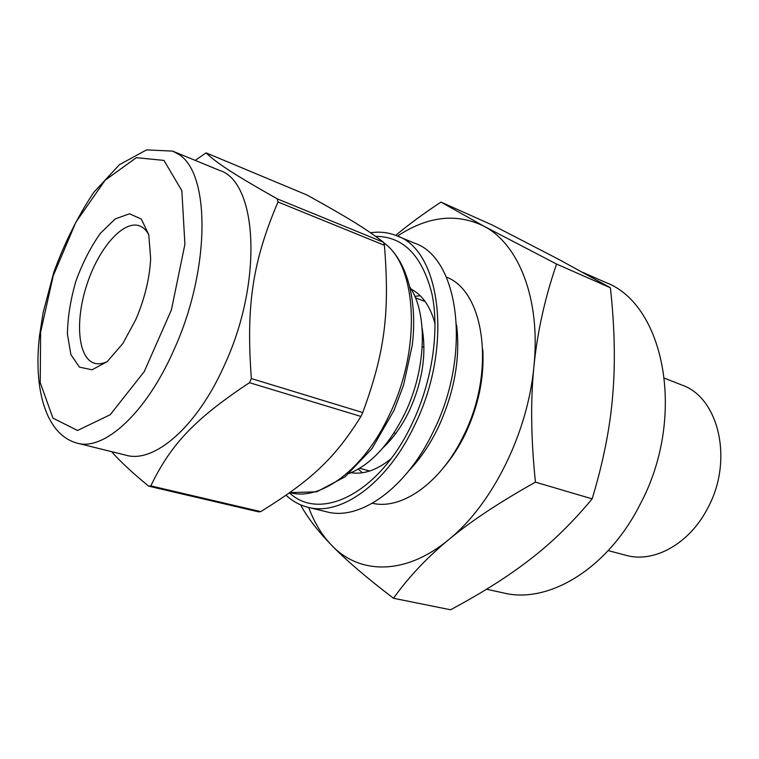 <?xml version="1.0" encoding="UTF-8"?>
<svg xmlns="http://www.w3.org/2000/svg" width="759" height="759" viewBox="0 0 759 759"><rect width="100%" height="100%" fill="white"/><g stroke="black" fill="none" stroke-linecap="round" stroke-linejoin="round"><path stroke-width="1.14" d="M206.078 152.872L306.826 194.94C346.351 216.789 365.278 228.241 383.523 242.273L277.244 198.849C232.643 173.631 216.495 162.872 206.078 152.872L195.205 160.386M251.371 378.551C245.831 304.691 252.956 260.802 277.993 201.979L384.415 245.29C389.775 312.404 385.107 351.673 362.745 412.564L251.371 378.551L249.483 382.697L360.914 416.435C334.605 458.882 310.403 480.827 260.754 511.642L150.832 485.883C170.291 445.438 193.706 419.556 249.483 382.697M111.62 451.662C119.666 460.95 132.009 472.449 148.65 486.149L258.449 511.832L260.754 511.642M362.745 412.564L360.914 416.435M383.523 242.273L384.415 245.29M150.832 485.883L148.65 486.149M277.244 198.849L277.993 201.979M390.923 458.853C377.052 470.03 363.77 474.66 351.085 472.743M411.141 289.122C422.507 295.071 430.486 306.655 435.078 323.875M362.328 472.762L358.314 469.09M414.812 296.342L420.22 295.744M375.629 236.353C403.2 236.419 421.919 255.356 431.786 293.164C439.822 330.127 432.336 381.35 412.023 423.769C379.472 493.454 320.298 522.097 289.473 492.866M370.506 232.757C379.747 231.4 388.494 232.406 396.767 235.774C440.979 250.176 453.465 347.451 414.423 425.685C387.185 483.483 340.734 516.443 307.964 507.287C299.777 505.247 292.49 501.234 286.096 495.248M396.767 235.774L414.566 243.174C459.119 257.775 472.164 354.225 433.342 431.492C406.283 488.597 359.747 521.044 326.693 511.832L307.964 507.287M456.605 325.089C460.495 358.485 454.309 392.735 438.057 427.848C429.869 444.66 420.192 458.91 409.016 470.589M446.377 277.12C484.754 291.323 495.893 371.967 463.54 435.751C440.988 482.933 401.52 510.352 372.413 503.245M482.79 349.576C484.327 377.868 478.445 406.112 465.134 434.3C459.252 446.33 452.411 457.003 444.613 466.311M422.137 328.182C426.672 354.444 422.355 382.052 409.205 410.998C401.938 426.027 393.219 438.275 383.039 447.734M410.021 287.31C428.019 313.78 426.33 369.586 404.718 413.778C389.234 444.755 370.696 464.679 349.102 473.54M107.408 361.512C102.702 363.779 98.423 364.358 94.562 363.257C77.826 358.447 74.837 320.991 86.858 284.691C98.613 248.297 123.157 219.854 139.504 225.859C143.271 227.254 146.383 230.252 148.83 234.863M135.889 319.368L122.901 343.438L107.228 361.654L92.029 369.785L79.391 367.128L70.881 354.538L67.409 334.083C67.684 317.423 70.511 299.758 75.909 281.105C82.579 262.87 90.729 246.95 100.359 233.345L115.245 218.905L129.542 213.772L141.316 219.095L148.773 234.635L150.652 258.591C149.618 278.449 144.703 298.714 135.889 319.368M172.663 151.117L219.389 170.329C257.548 181.695 263.335 281.75 224.37 365.316C196.998 427.004 154.153 463.474 126.193 455.258L77.152 443.152C45.606 434.632 33.292 388.893 39.525 335.706L43.168 312.499L53.785 272.339C64.676 242.614 78.016 215.935 93.831 192.321L119.419 164.675L146.553 149.884L172.663 151.117L178.09 154.039C210.376 171.809 210.86 268.961 173.953 349.795C146.231 413.276 104.011 451.14 77.152 443.152M397.479 236.068C427.573 216.23 456.311 212.899 483.701 226.068C518.701 243.933 540.911 299.15 533.928 366.398C527.818 433.304 492.088 504.726 448.797 539.573C405.534 575.588 359.405 574.601 331.702 545.36C321.958 535.237 314.292 522.609 308.704 507.467M440.988 202.103L492.686 225.214L559.013 259.512L610.407 287.756C614.705 327.262 615.473 363.144 612.703 395.42C610.122 427.64 603.272 462.117 592.153 498.862L535.437 482.155C530.968 438.968 530.465 400.382 533.928 366.398C537.306 332.281 544.858 298.164 556.565 264.047L483.701 226.068L440.988 202.103C423.522 213.64 408.427 224.721 395.724 235.356M556.565 264.047L610.407 287.756M592.153 498.862C572.571 522.477 551.878 542.666 530.067 559.411C508.283 576.337 481.766 593.121 450.533 609.771L393.494 598.263C408.38 577.343 426.814 557.78 448.797 539.573C470.561 521.442 499.431 502.306 535.437 482.155M300.545 504.811C307.461 517.6 317.85 531.12 331.702 545.36C345.829 559.981 366.426 577.618 393.494 598.263M664.58 378.238L681.848 385.031C718.896 397.488 733.849 460.713 707.606 508.34C689.352 543.947 653.812 563.292 626.147 555.332L608.196 550.617M583.092 272.481L605.416 282.357C664.59 303.951 687.104 417.156 639.884 504.811C607.371 569.146 548.254 604.041 503.805 593.007L486.557 589.221M163.963 160.415L181.837 190.67L184.911 244.284L171.411 309.9L144.229 371.644L110.226 414.708L77.57 430.486L52.95 418.124L40.236 382.669L40.606 332.224L53.225 275.773L75.853 222.264L105.074 180.281L136.326 157.663L163.963 160.415M383.684 242.804C417.137 265.432 421.824 348.922 389.168 415.296C363.656 469.897 320.355 501.291 289.995 492.619L289.862 492.582M359.671 468.284L369.709 471.016M415.429 297.794L425.154 301.522M383.627 242.614C406.169 258.999 417.924 298.704 412.26 345.212L403.57 385.107L394.035 410.363L371.948 448.673L345.108 476.804L316.731 491.804L289.995 492.619M394.044 432.905L395.79 433.427M455.106 451.169L455.599 451.311M422.26 346.645L423.977 347.252M482.307 368.001L482.8 368.172"/></g></svg>
